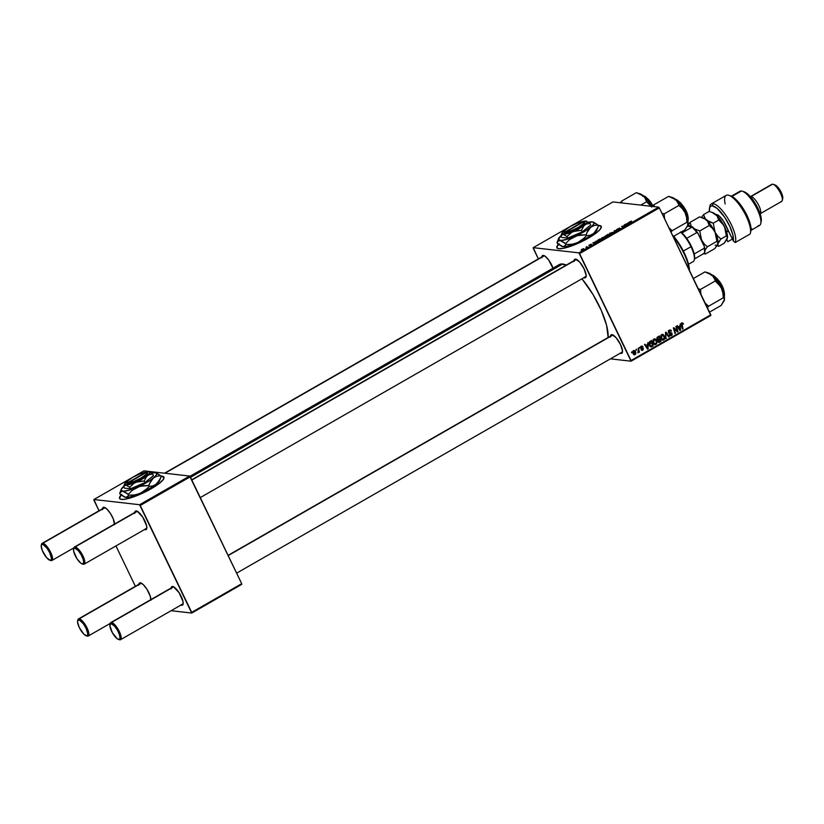 <?xml version="1.0" encoding="UTF-8"?>
<svg xmlns="http://www.w3.org/2000/svg" width="824" height="824" viewBox="0 0 824 824"><rect width="100%" height="100%" fill="white"/><g stroke="black" fill="none" stroke-linecap="round" stroke-linejoin="round"><path stroke-width="1.24" d="M121.344 495.173A24.607 5.243 -25.7 0 0 119.655 498.592M164.069 477.395L163.935 477.106A24.607 5.243 154.3 0 0 160.886 476.118L163.852 476.962L163.307 479.465L159.485 483.235L151.019 488.838A24.607 5.243 154.3 0 1 119.583 498.458A24.607 5.243 154.3 0 1 121.097 494.997M599.481 225.755A24.607 5.243 -25.7 0 0 598.327 225.714L599.481 225.755A24.607 5.243 -25.7 0 1 601.293 226.569L599.481 225.755M558.641 244.481A24.607 5.243 -25.7 0 0 556.962 247.9L557.055 246.17L559.033 243.647M601.376 226.703L601.232 226.415A24.607 5.243 154.3 0 0 599.336 225.467L598.183 225.426A24.607 5.243 154.3 0 1 599.336 225.467L601.335 226.755L599.944 229.618L595.381 233.614L588.326 238.146L571.269 246.057L563.874 248.23L558.785 248.714A24.607 5.243 154.3 0 1 556.88 247.767A24.607 5.243 154.3 0 1 558.404 244.306M164.543 473.192L543.603 255.893A9.847 3.08 60.2 0 1 544.293 255.77A9.847 3.08 -119.8 0 0 543.129 256.46M541.811 256.923A10.661 3.337 60.2 0 1 543.304 255.43L545.179 256.326L548.65 259.982L553.254 268.84M575.904 259.57A9.847 3.08 60.2 0 1 576.594 259.436A9.847 3.08 -119.8 0 0 575.42 260.127M574.112 260.59A10.661 3.337 60.2 0 1 575.605 259.107L579.766 262.176L584.134 268.954L586.152 275.453L585.833 277.348L584.638 277.884A10.661 3.337 60.2 0 1 583.897 277.678M574.081 261.538L574.41 259.642L575.605 259.107A10.661 3.337 60.2 0 1 576.069 259.21A10.661 3.337 60.2 0 1 583.021 266.832A10.661 3.337 60.2 0 1 586.08 276.679A10.661 3.337 60.2 0 1 584.638 277.884L584.865 277.122L584.638 277.884L583.773 277.616M612.253 335.111A9.847 3.08 60.2 0 1 612.953 334.987A9.847 3.08 -119.8 0 0 611.779 335.677M610.471 336.141A10.661 3.337 60.2 0 1 611.964 334.657L616.125 337.727L620.493 344.504L622.511 351.003L622.192 352.888L620.997 353.434A10.661 3.337 60.2 0 1 620.256 353.218M610.44 337.078L610.769 335.193L611.964 334.657A10.661 3.337 60.2 0 1 612.428 334.76A10.661 3.337 60.2 0 1 619.38 342.382A10.661 3.337 60.2 0 1 622.439 352.229A10.661 3.337 60.2 0 1 620.997 353.434L621.224 352.672L620.997 353.434L620.122 353.166M566.284 265.081A45.938 14.389 -119.8 0 0 562.679 263.989L190.529 477.333L562.679 263.989A45.938 14.389 -119.8 0 0 559.3 264.576L189.881 476.354M608.133 337.479A45.938 14.389 -119.8 0 0 581.95 278.8L593.043 294.57L601.263 310.349L606.577 325.233L608.133 337.479M171.135 587.996A10.661 3.337 60.2 0 1 172.628 586.513L173.596 586.822A9.847 3.08 -119.8 0 0 172.453 587.533M171.114 588.933L171.928 586.595L173.493 586.781L179.127 592.724L182.99 601.489L183.134 603.961L181.661 605.29A10.661 3.337 60.2 0 1 180.93 605.074M134.775 512.446A10.661 3.337 60.2 0 1 136.269 510.962L137.237 511.282A9.847 3.08 -119.8 0 0 136.094 511.982M134.755 513.393L135.074 511.498L137.134 511.23L142.768 517.184L146.631 525.949L146.775 528.411L145.302 529.739A10.661 3.337 60.2 0 1 144.571 529.533M104.267 507.749A9.847 3.08 60.2 0 1 104.967 507.625A9.847 3.08 -119.8 0 0 103.793 508.315M102.475 508.779A10.661 3.337 60.2 0 1 103.968 507.285L106.965 509.129L110.468 513.507L113.31 518.955L114.474 524.744M77.765 620.503A9.847 3.08 60.2 0 1 78.445 618.948L140.626 583.299A9.847 3.08 60.2 0 1 141.326 583.165A9.847 3.08 -119.8 0 0 140.152 583.856M138.834 584.329A10.661 3.337 60.2 0 1 140.327 582.836L143.314 584.669L146.827 589.057L150.287 596.236L150.833 600.284M73.707 548.63A9.847 3.08 60.2 0 1 74.387 547.074L136.568 511.426A9.847 3.08 60.2 0 1 137.268 511.292L136.269 510.962A10.661 3.337 60.2 0 1 136.733 511.065A10.661 3.337 60.2 0 1 143.685 518.687A10.661 3.337 60.2 0 1 146.754 528.534A10.661 3.337 60.2 0 1 145.302 529.739L144.437 529.471M110.066 624.18A9.847 3.08 60.2 0 1 110.746 622.614L172.927 586.966A9.847 3.08 60.2 0 1 173.627 586.842L172.628 586.513A10.661 3.337 60.2 0 1 173.092 586.616A10.661 3.337 60.2 0 1 180.044 594.238A10.661 3.337 60.2 0 1 183.113 604.085A10.661 3.337 60.2 0 1 181.661 605.29L180.796 605.022M533.272 248.354L538.35 258.911L533.231 247.663L578.932 252.865L658.685 207.143L612.984 201.942L533.231 247.663L533.272 248.354M601.232 226.415A24.607 5.243 154.3 0 1 584.906 240.021A24.607 5.243 154.3 0 1 558.785 248.714L556.962 247.911M601.283 238.981L601.973 237.724L604.868 236.879L603.487 238.363L601.283 238.981L603.879 238.157L604.651 236.838L600.943 238.826M595.659 241.772L596.185 241.061L596.143 242.565L595.546 242.915L592.734 243.039L595.659 241.772L592.734 243.039L595.546 242.915L596.143 242.565L596.185 241.061L596.071 242.617L595.659 241.772M630.03 221.646L631.627 221.192L629.917 221.934L630.968 222.604L629.381 222.14L630.03 221.646L629.474 222.377L630.473 222.892L630.968 222.604L630.247 221.687L631.472 221.141L629.474 222.377M616.692 229.721L619.741 228.042L617.125 229.309L620.163 228.423L618.834 229.556L617.361 229.968L619.617 228.712L616.692 229.721L619.411 229.247L620.163 228.423L617.166 229.433L619.741 228.042L616.558 229.659M613.829 232.43L614.364 230.638L617.248 230.473L614.282 230.905L613.829 232.43L614.282 230.905L617.248 230.473L614.364 230.638L613.829 232.43M609.142 234.48L609.719 233.285L612.737 232.368L611.356 233.862L609.142 234.48L611.738 233.645L612.51 232.327L608.802 234.315M605.084 236.416L607.669 234.48L609.029 235.18L605.084 236.416L609.029 235.18L607.669 234.48L604.94 236.344M628.043 223.201L628.568 222.501L628.527 224.004L627.929 224.344L625.117 224.478L628.043 223.201L625.117 224.478L627.929 224.344L628.527 224.004L628.568 222.501L628.444 224.046L628.043 223.201M624.942 225.477L624.129 225.034L624.633 224.756L625.983 225.467L622.274 226.332L623.449 226.919L622.954 227.197L621.595 226.497L625.303 225.622L621.595 226.497L622.954 227.197L623.449 226.919L622.274 226.332L625.983 225.467L624.633 224.756L624.129 225.034L624.942 225.477M589.572 244.831L591.158 244.213L589.304 245.253L591.529 244.749L588.769 245.48L591.282 244.223L588.872 245.552M597.699 240.227L599.81 238.981L601.17 239.691L597.173 241.123L597.699 240.227L597.462 241.205L601.17 239.691L599.81 238.981L597.699 240.227L597.462 241.205M581.332 250.228L581.899 249.229L583.845 248.663L582.712 249.868L581.332 250.228L583.135 249.641L583.691 248.632L581.054 250.094M586.41 247.097L587.522 247.107L585.988 247.962L586.41 247.097L585.988 247.962L587.522 247.107L586.534 246.592L586.235 247.694M579.581 253.617L631.029 360.51L710.782 314.789L659.344 207.895L579.581 253.617L578.932 252.865L533.231 247.663L612.984 201.942L658.685 207.143L659.344 207.895L658.685 207.143L578.932 252.865L631.071 361.2L710.824 315.479L659.344 207.895L579.581 253.617M653.185 343.175L653.072 339.869L654.215 338.901L655.41 339.066L656.934 341.579L656.594 343.845L654.884 344.7L653.391 343.567L655.904 344.494L656.944 342.928L656.512 340.312L653.834 339.066L653.185 343.175M647.489 344.545L647.932 342.526L648.169 348.84L647.571 349.191L644.492 344.504L644.986 344.216L645.81 345.503L647.489 344.545L645.81 345.503L644.986 344.216L644.492 344.504L647.571 349.191L648.169 348.84L647.932 342.526L647.489 344.545M682.437 322.884L682.045 323.461L683.281 323.605L681.778 323.049L682.653 322.936L683.457 324.089L682.262 323.575L681.685 324.265L682.993 328.879L682.499 329.167L681.149 323.966L681.778 323.049L681.294 325.13L682.499 329.167L682.993 328.879L682.025 323.657L683.457 324.089L682.221 323.956M668.521 332.536L668.779 330.609L670.643 330.012L671.581 331.073L669.809 330.682L668.923 332.01L671.807 333.051L672.096 334.977L670.509 335.811L669.304 334.802L670.994 335.08L671.704 333.967L668.521 332.536L671.642 333.802L671.169 334.987L669.304 334.802L671.436 335.584L672.116 333.483L668.995 332.206L669.541 330.805L671.581 331.073L670.334 329.93L669.294 330.197L668.521 332.536M665.854 338.705L665.483 332.463L666.111 332.103L669.273 336.748L668.779 337.037L666.07 333.051L665.854 338.705L666.07 333.051L668.779 337.037L669.273 336.748L666.111 332.103L665.483 332.463L665.854 338.705M661.054 338.674L660.941 335.358L662.084 334.389L663.269 334.554L664.803 337.067L664.453 339.334L662.754 340.188L661.147 338.87L663.763 339.982L664.803 338.417L664.381 335.811L661.703 334.554L661.054 338.674M631.575 352.827L631.833 351.755L631.575 352.827M656.924 339.385L657.047 337.459L659.427 335.945L661.054 341.455L658.428 342.279L658.005 340.065L656.924 339.385L658.005 340.065L657.943 341.672L659.149 342.444L661.054 341.455L659.427 335.945L657.531 337.026L656.924 339.385M679.872 325.985L680.315 323.966L680.552 330.28L679.954 330.62L676.875 325.943L677.369 325.655L678.183 326.943L679.872 325.985L678.183 326.943L677.369 325.655L676.875 325.943L679.954 330.62L680.552 330.28L680.315 323.966L679.872 325.985M676.865 329.878L675.886 326.51L676.38 326.222L678.008 331.742L677.493 332.041L674.073 328.519L675.474 333.195L674.98 333.473L673.342 327.962L673.867 327.664L677.287 331.166L676.865 329.878L677.287 331.166L673.867 327.664L673.342 327.962L674.98 333.473L675.474 333.195L674.073 328.519L677.493 332.041L678.008 331.742L676.38 326.222L675.886 326.51L676.865 329.878M641.319 346.234L643.122 346.873L641.721 346.626L641.082 347.368L643.441 348.676L642.411 350.396L641.206 349.737L642.669 349.737L642.905 348.861L641.062 348.408L640.547 347.471L641.319 346.234L640.67 347.965L642.936 348.933L642.669 349.737L641.206 349.737L642.864 350.21L643.389 348.573L641.144 347.646L641.515 346.708L643.122 346.873L641.319 346.234L642.154 346.029M649.456 341.806L651.557 340.446L653.195 345.967L651.217 346.945L649.92 346.368L648.952 344.133L649.456 341.806L649.374 345.514L651.372 346.925L653.195 345.967L651.557 340.446L649.456 341.806M633.203 353.784L633.069 351.251L634.738 350.581L635.819 352.27L635.695 354.042L634.531 354.835L633.347 354.052L635.088 354.67L635.52 351.436L633.646 350.633L633.203 353.784M636.128 350.221L636.386 349.149L636.128 350.221M638.24 349.963L638.281 348.058L639.476 352.075L638.971 352.353L638.734 351.529L637.931 352.868L638.24 349.963L637.931 352.868L638.734 351.529L638.971 352.353L639.476 352.075L638.281 348.058L638.24 349.963M639.445 348.315L639.702 347.254L639.445 348.315M610.44 358.852L631.071 361.2L631.029 360.51L710.782 314.789L710.824 315.479L631.071 361.2L610.44 358.852M93.936 500.209L99.014 510.767L93.895 499.519L139.596 504.721L189.613 476.045L143.912 470.854L93.895 499.519L93.936 500.209M115.947 545.941L135.373 586.307L115.947 545.941M163.935 477.106A24.607 5.243 154.3 0 1 151.019 488.838L138.195 495.121L125.042 499.21L121.478 499.406L119.665 498.602L119.748 496.862L121.736 494.349M241.71 583.691L190.272 476.797L140.255 505.473L191.693 612.366L241.71 583.691L189.613 476.045L143.912 470.854L93.895 499.519L139.596 504.721L189.613 476.045L190.272 476.797L140.255 505.473L139.596 504.721L191.734 613.056L241.751 584.381L241.71 583.691L191.693 612.366L191.734 613.056L241.751 584.381L241.71 583.691M171.104 610.708L191.734 613.056L171.104 610.708M138.813 585.267L139.132 583.382L140.327 582.836A10.661 3.337 60.2 0 1 140.791 582.939A10.661 3.337 60.2 0 1 147.321 589.85A10.661 3.337 60.2 0 1 150.895 599.604M102.454 509.716L102.773 507.831L103.968 507.285A10.661 3.337 60.2 0 1 104.432 507.399A10.661 3.337 60.2 0 1 110.972 514.31A10.661 3.337 60.2 0 1 114.536 524.054M183.185 603.518A9.847 3.08 60.2 0 1 182.722 604.054A9.847 3.08 60.2 0 1 181.991 604.177A9.847 3.08 -119.8 0 0 183.185 603.518M146.827 527.968A9.847 3.08 60.2 0 1 146.363 528.503A9.847 3.08 60.2 0 1 145.632 528.627A9.847 3.08 -119.8 0 0 146.827 527.968M541.79 257.861L542.11 255.976L543.304 255.43A10.661 3.337 60.2 0 1 543.768 255.543A10.661 3.337 60.2 0 1 553.038 268.171M557.549 266.317L561.082 263.989L566.428 265.153M586.152 276.112A9.847 3.08 60.2 0 1 585.689 276.648A9.847 3.08 60.2 0 1 584.968 276.771A9.847 3.08 -119.8 0 0 586.152 276.112M622.511 351.663A9.847 3.08 60.2 0 1 622.048 352.198A9.847 3.08 60.2 0 1 621.327 352.322A9.847 3.08 -119.8 0 0 622.511 351.663M631.472 352.466L632.08 352.538L631.472 352.466M659.962 341.332L661.054 341.455L659.962 341.332M658.613 342.382L659.149 342.444L658.613 342.382M656.769 339.921L655.688 339.241M657.449 339.158L658.623 339.334L656.8 339.045L657.418 339.117L657.727 337.706L656.944 337.613L659.118 336.872L659.664 338.736L657.47 339.2M657.418 339.972L659.859 339.375L658.757 339.251L659.859 339.375L660.364 341.095L657.809 341.301L658.428 341.363L657.82 340.446L659.056 339.838L658.077 339.55L657.119 340.363M658.479 341.466L659.53 341.579L658.469 341.445M658.016 336.748L659.118 336.872L658.016 336.748M659.53 341.579L660.364 341.095L659.859 339.375L658.489 340.291L658.428 341.363M662.64 334.348L661.703 334.554M662.022 334.41L662.764 335.049M663.681 335.728L664.381 335.811L663.681 335.728M664.206 338.345L664.803 338.417L664.206 338.345M662.939 339.529L663.763 339.982L662.187 339.993M662.805 340.199L663.763 339.982M662.929 335.296L662.033 334.42M662.136 340.013L663.217 339.189M663.495 339.385L664.237 337.119L662.517 335.018L661.126 335.069L661.95 335.162L661.239 336.254L661.569 338.448L660.92 338.376L663.495 339.385L661.569 338.448L661.95 335.162L663.876 336.068L664.226 338.252L663.495 339.385L661.466 339.364M661.95 335.162L661.291 334.874M668.521 336.666L669.273 336.748L668.521 336.666M665.514 332.989L666.07 333.051L665.514 332.989M665.586 334.245L666.163 334.307L665.586 334.245M665.833 338.345L666.379 338.406L665.833 338.345M670.891 330.991L671.581 331.073L670.891 330.991M669.809 331.104L668.316 330.671L669.335 330.558M669.541 330.805L670.633 330.743M668.388 332.134L668.995 332.206L668.388 332.134M668.501 332.484L669.335 332.577L668.501 332.484M671.024 332.7L669.335 332.577M669.026 332.536L670.911 333.411M670.612 335.141L671.436 335.584L669.922 335.584L670.674 335.08M670.52 335.811L671.436 335.584M671.169 334.987L669.819 334.585M670.406 333.658L668.903 333.277M670.994 333.421L670.005 333.318M669.582 333.39L671.241 333.452M670.942 333.483L670.128 332.639M682.849 324.028L683.457 324.089L682.849 324.028M682.025 323.657L682.828 323.976M681.242 324.903L681.839 324.975L681.242 324.903M682.385 328.817L682.993 328.879L682.385 328.817M682.097 323.585L681.613 322.905M679.656 330.177L680.552 330.28L679.656 330.177M677.483 326.86L678.183 326.943L677.483 326.86M679.882 326.726L680.058 329.858L677.843 327.416L679.882 326.726L678.78 326.603L679.882 326.726L678.543 327.499L680.058 329.858L679.882 326.726M677.081 331.629L678.008 331.742L677.081 331.629M673.486 328.457L674.073 328.519L673.486 328.457M673.908 329.878L674.526 329.95L673.908 329.878M674.877 333.123L675.474 333.195L674.877 333.123M675.319 329.899L676.246 330.002L675.319 329.899M676.514 331.083L677.287 331.166L676.514 331.083M642.37 346.791L643.122 346.873L642.37 346.791M641.515 346.708L642.669 347.223M640.557 347.574L641.144 347.646L640.557 347.574M640.609 347.81L641.402 347.903L640.609 347.81M643.389 348.573L641.402 347.903M641.731 347.965L642.751 348.665M641.958 349.809L642.864 350.21L641.505 350.138M642.071 350.406L642.864 350.21M642.669 349.737L641.669 349.386M641.515 348.521L640.948 348.428L641.515 348.521M641.144 348.449L642.184 348.573L641.144 348.449M641.237 348.49L642.246 348.655M641.989 349.778L641.412 350.179M641.433 346.101L641.855 346.667M647.273 348.737L648.169 348.84L647.273 348.737M645.099 345.431L645.81 345.503L645.099 345.431M647.499 345.287L647.674 348.418L645.46 345.977L647.499 345.287L646.407 345.163L647.499 345.287L646.16 346.059L647.674 348.418L647.499 345.287M652.093 345.843L653.195 345.967L652.093 345.843M650.507 346.822L651.372 346.925L650.507 346.822M651.125 346.286L652.505 345.606L651.248 341.383L649.631 341.63L650.62 341.744L649.539 343L649.879 345.266L649.23 345.194L651.125 346.286L649.879 345.266L651.248 341.383L650.157 341.26L651.248 341.383L652.505 345.606L650.548 345.874M654.771 338.849L653.834 339.066M655.811 340.24L656.512 340.312L655.811 340.24M656.347 342.856L656.944 342.928L656.347 342.856M655.059 344.041L656.326 342.928L656.12 340.827L655.08 339.622L653.257 339.581L654.081 339.673L653.37 340.765L653.7 342.959L653.051 342.877L653.7 342.959L654.081 339.673L656.007 340.57L656.368 342.763L655.636 343.896L653.7 342.959L654.668 344.35L655.904 344.494L654.328 344.504M654.936 344.7L655.904 344.494M654.277 344.525L655.358 343.701M655.636 343.896L653.607 343.876M654.081 339.673L653.422 339.385M634.377 350.468L633.646 350.633M634.789 351.354L635.52 351.436L634.789 351.354M634.222 354.238L635.088 354.67L633.78 354.567M634.398 354.825L635.088 354.67M633.718 354.598L634.459 353.898M634.892 354.196L635.057 351.766L634.892 354.196L633.048 353.434L633.697 353.506L633.862 351.096L633.213 351.024L634.964 351.591L632.997 350.88M636.015 349.86L636.622 349.932L636.015 349.86M638.868 352.002L639.476 352.075L638.868 352.002M639.331 347.965L639.949 348.027L639.331 347.965M608.019 235.201L607.669 234.48L608.019 235.201M606.474 236.282L608.442 235.52L606.443 236.086M605.589 236.138L607.329 234.84L607.855 235.221L605.671 236.313L607.329 234.84L605.939 235.654M612.768 232.873L612.51 232.327L612.768 232.873M612.005 232.605L609.379 234.067L612.005 232.605L612.376 233.233L609.564 234.469M617.166 229.433L617.763 228.845M619.689 228.712L619.174 229.216M630.01 222.109L630.36 222.83L630.247 221.687M628.012 223.84L626.683 224.159L628.022 223.386L628.362 224.097L628.022 223.386L626.683 224.159L628.063 224.107M624.994 225.498L624.633 224.756L624.994 225.498M622.614 227.022L622.274 226.332L622.614 227.022M622.995 227.177L622.666 226.497L622.995 227.177M622.47 226.95L622.11 226.198L622.47 226.95M589.345 245.264L591.045 244.831L589.871 245.676L591.57 244.697L589.747 244.872M590.911 245.181L591.498 244.543M595.628 242.4L594.3 242.72L595.639 241.947L595.989 242.658L595.639 241.947L594.3 242.72L595.68 242.678M600.15 239.712L599.81 238.981L600.15 239.712M597.966 240.927L600.511 239.887L599.47 239.351L597.709 240.845L599.47 239.351L600.572 240.031L597.853 241.205M604.909 237.374L604.651 236.838L604.909 237.374M604.146 237.116L604.507 237.745L601.911 238.939L602.303 237.703L604.435 237.467L602.746 237.477L601.705 238.981M601.798 238.703L604.404 237.518M583.227 248.92L581.929 250.156L582.084 249.26L583.485 249.147L581.826 249.94L582.084 249.26M586.873 247.313L586.534 246.592L586.873 247.313M658.623 339.334L659.664 338.736L659.118 336.872L657.439 338.036L657.418 339.117M633.862 351.096L633.481 352.899L634.521 354.269L633.285 354.135M609.657 234.191L612.294 232.965M581.826 249.94L582.959 249.61M559.177 243.935L557.189 246.458L557.106 248.199M163.986 477.261A24.607 5.243 -25.7 0 0 161.02 476.406L163.986 477.251M121.87 494.637L119.892 497.15L119.799 498.891M110.746 622.614A9.847 3.08 60.2 0 1 111.467 622.491L173.637 586.853L111.467 622.491L111.137 623.603A9.023 2.822 60.2 0 1 118.357 631.936A9.023 2.822 60.2 0 1 118.79 639.486L119.81 639.826A9.847 3.08 -119.8 0 0 119.346 631.575A9.847 3.08 -119.8 0 0 111.467 622.491A9.847 3.08 60.2 0 1 118.852 630.597A9.847 3.08 60.2 0 1 120.531 639.702A9.847 3.08 60.2 0 1 119.81 639.826A9.847 3.08 60.2 0 1 118.924 639.537M612.974 334.997L228.186 555.582L612.974 334.997M111.137 623.603L114.66 626.199L117.554 630.37L119.562 634.944L120.026 638.363L119.377 639.414L117.193 638.734L112.373 632.719L109.86 625.653L111.467 622.491A9.847 3.08 -119.8 0 0 110.138 623.603L109.922 624.623A9.023 2.822 60.2 0 1 111.137 623.603M118.388 639.403L119.377 639.723A9.847 3.08 -119.8 0 0 119.81 639.826L118.79 639.486A9.023 2.822 60.2 0 1 118.388 639.403A9.023 2.822 60.2 0 1 112.507 632.956A9.023 2.822 60.2 0 1 109.922 624.623M74.387 547.074A9.847 3.08 60.2 0 1 75.108 546.94L137.278 511.302L75.108 546.94L74.778 548.053A9.023 2.822 60.2 0 1 81.998 556.385A9.023 2.822 60.2 0 1 82.431 563.946L83.451 564.275A9.847 3.08 -119.8 0 0 82.987 556.035A9.847 3.08 -119.8 0 0 75.108 546.94A9.847 3.08 60.2 0 1 82.493 555.046A9.847 3.08 60.2 0 1 84.182 564.152A9.847 3.08 60.2 0 1 83.451 564.275A9.847 3.08 60.2 0 1 82.565 563.987M576.615 259.447L191.827 480.032L576.615 259.447M74.778 548.053L73.769 548.506L73.655 551.266L76.931 558.682L80.834 563.194L82.431 563.946L83.667 562.823L83.203 559.393L81.195 554.83L78.301 550.648L74.778 548.053L75.108 546.94A9.847 3.08 -119.8 0 0 73.779 548.053L73.563 549.072A9.023 2.822 60.2 0 1 74.778 548.053M82.029 563.853L83.018 564.183A9.847 3.08 -119.8 0 0 83.451 564.275L82.431 563.946A9.023 2.822 60.2 0 1 82.029 563.853A9.023 2.822 60.2 0 1 76.148 557.405A9.023 2.822 60.2 0 1 73.563 549.072M86.087 635.726L87.076 636.056A9.847 3.08 -119.8 0 0 87.509 636.149L86.489 635.819A9.023 2.822 60.2 0 1 86.087 635.726A9.023 2.822 60.2 0 1 80.216 629.279A9.023 2.822 60.2 0 1 77.621 620.946A9.023 2.822 60.2 0 1 78.836 619.926L79.166 618.824A9.847 3.08 -119.8 0 0 77.837 619.926L77.621 620.946M78.445 618.948A9.847 3.08 60.2 0 1 79.166 618.824L141.337 583.176L79.166 618.824A9.847 3.08 60.2 0 1 86.551 626.93A9.847 3.08 60.2 0 1 88.24 636.025A9.847 3.08 60.2 0 1 87.509 636.149A9.847 3.08 60.2 0 1 86.623 635.86M86.489 635.819L87.499 635.366L87.766 633.769L86.056 628.259L83.368 623.778L79.578 620.153L77.827 620.39L77.559 621.986L79.269 627.486L83.955 634.264L87.509 636.149A9.847 3.08 -119.8 0 0 87.045 627.909A9.847 3.08 -119.8 0 0 79.166 618.824L78.836 619.926A9.023 2.822 60.2 0 1 86.056 628.259A9.023 2.822 60.2 0 1 86.489 635.819M49.728 560.176L50.717 560.505A9.847 3.08 -119.8 0 0 51.15 560.608L50.13 560.269A9.023 2.822 60.2 0 1 49.728 560.176A9.023 2.822 60.2 0 1 43.857 553.728A9.023 2.822 60.2 0 1 41.262 545.395A9.023 2.822 60.2 0 1 42.477 544.386L42.807 543.274A9.847 3.08 -119.8 0 0 41.478 544.386L41.262 545.395M41.406 544.963A9.847 3.08 60.2 0 1 42.086 543.397A9.847 3.08 60.2 0 1 42.807 543.274L104.978 507.636L42.807 543.274A9.847 3.08 60.2 0 1 50.192 551.38A9.847 3.08 60.2 0 1 51.881 560.475A9.847 3.08 60.2 0 1 51.15 560.608A9.847 3.08 60.2 0 1 50.264 560.31M164.965 473.244L544.314 255.78L164.965 473.244M50.13 560.269L46.608 557.673L42.23 550.401L41.241 545.509L41.89 544.458L43.219 544.613L47.009 548.238L49.697 552.708L51.407 558.219L51.139 559.815L50.13 560.269L51.15 560.608A9.847 3.08 -119.8 0 0 50.686 552.358A9.847 3.08 -119.8 0 0 42.807 543.274L42.477 544.386A9.023 2.822 60.2 0 1 49.697 552.708A9.023 2.822 60.2 0 1 50.13 560.269M720.155 286.062L721.371 288.184A16.511 5.171 -119.8 0 0 717.045 280.819L715.232 280.994L718.693 284.177L721.371 288.184L722.864 292.829L723.307 297.773L708.589 306.219L705.117 303.016L708.589 306.219L723.307 297.773L724.296 298.772L724.327 300.41L721.134 305.467L709.505 312.131L721.134 305.467L724.492 299.431L724.039 295.353L721.371 288.184L717.045 280.819L712.204 275.237L714.254 277.904L715.232 280.994L720.155 286.062M718.858 281.19L724.203 296.063A12.309 3.852 -119.8 0 0 718.858 281.19L717.745 281.839L718.858 281.19A12.309 3.852 -119.8 0 0 712.317 275.329L718.858 281.19M724.389 295.28L719.208 281.108L713.09 275.566M700.956 294.384L700.513 289.43L715.232 280.994L700.513 289.43L698.258 288.771L700.513 289.43L700.956 294.384M707.044 272.497L712.204 275.237A16.511 5.171 -119.8 0 0 708.887 273.104L704.973 271.889L693.345 278.563L704.973 271.889L712.204 275.237L708.166 272.94M707.394 307.743L708.589 306.219L707.394 307.743M723.997 301.172L724.492 299.431M720.464 283.054L723.451 289.1L724.42 295.177M714.181 276.009L717.91 279.449M714.851 279.418L715.232 280.994L717.045 280.819A16.511 5.171 -119.8 0 0 712.204 275.237L714.851 279.418M724.389 300.142L724.389 300.163A16.511 5.171 -119.8 0 0 724.389 300.142A16.511 5.171 -119.8 0 0 721.371 288.184L722.864 292.829L723.307 297.773L724.296 298.772L724.327 300.41L724.451 299.503M668.769 227.476L670.427 229.154L668.769 227.476M672.23 230.668L670.427 229.154L672.23 230.668L686.948 222.233L687.937 223.222L687.968 224.87L685.877 228.516L684.775 229.917L673.146 236.581L684.775 229.917L687.535 225.951L687.989 221.337L685.012 212.633L686.505 217.278L686.948 222.233L672.23 230.668L670.293 230.658L672.23 230.668L671.127 232.069L672.23 230.668M686.567 212.232L687.927 216.135L687.844 220.513A12.309 3.852 -119.8 0 0 687.721 216.485L686.835 216.99L687.721 216.485A12.309 3.852 -119.8 0 0 675.958 199.779L683.735 207.504L687.721 216.485L684.136 207.566L676.731 200.016M651.805 203.837L652.999 205.918L650.548 201.89L649.085 202.611L650.208 201.973A12.309 3.852 -119.8 0 0 643.657 196.112L650.208 201.973L652.793 206.196L653.906 204.785L654.369 206.649L653.906 204.785L668.614 196.349L653.906 204.785L652.793 206.185A12.309 3.852 -119.8 0 0 650.208 201.973L644.43 196.339M664.597 218.834L664.154 213.88L678.873 205.444L682.334 208.637L685.012 212.633L680.686 205.269L675.845 199.686L677.905 202.374L678.873 205.444L664.154 213.88L661.909 213.22L664.154 213.88L664.597 218.834M670.684 196.946L675.845 199.686A16.511 5.171 -119.8 0 0 672.528 197.554L668.614 196.349L675.845 199.686L671.807 197.389M687.638 225.622L688.133 223.891M677.122 200.129L680.676 202.889L684.507 208.173M688.143 217.608L688.184 218.937M688.03 219.73L687.855 216.012M688.03 224.602L688.03 224.612A16.511 5.171 -119.8 0 0 688.03 224.602A16.511 5.171 -119.8 0 0 685.012 212.633L686.505 217.278L686.948 222.233L687.937 223.222L687.968 224.87L688.091 223.943M678.502 203.878L678.873 205.444L682.334 208.637L685.012 212.633A16.511 5.171 -119.8 0 0 675.845 199.686L678.502 203.878M640.763 205.104L646.572 201.777L651.496 206.845L646.572 201.777L640.763 205.104M651.753 207.061L647.17 199.964L643.554 196.019A16.511 5.171 -119.8 0 0 640.227 193.887L636.313 192.672L621.605 201.108L622.069 202.982L621.605 201.108L636.313 192.672L643.554 196.019L645.594 198.687L646.572 201.777L644.729 197.286L639.506 193.712M621.605 201.108L620.297 202.776L621.605 201.108M645.522 196.792L649.25 200.222M651.341 206.309A16.511 5.171 -119.8 0 0 643.554 196.019L638.384 193.269M673.239 236.529A27.892 8.734 60.2 0 1 689.142 269.808A27.892 8.734 -119.8 0 0 673.239 236.529M689.41 270.385A27.068 8.477 -119.8 0 0 673.661 236.282M673.167 235.705L679.1 243.688L684.26 252.896L687.875 261.929L689.4 270.9M688.534 264.257L693.19 261.579A18.046 5.655 -119.8 0 0 691.006 246.695L683.364 251.083L691.006 246.695A18.046 5.655 -119.8 0 0 680.665 232.275A18.046 5.655 60.2 0 1 691.006 246.695L691.367 246.273A17.232 5.397 -119.8 0 0 686.68 238.363A17.232 5.397 -119.8 0 0 681.973 232.914A17.232 5.397 -119.8 0 0 680.985 232.09M674.495 237.302A18.046 5.655 60.2 0 1 674.217 235.963M680.737 231.894L681.973 232.914A17.232 5.397 60.2 0 1 686.68 238.363L691.367 246.273L694.199 253.977A17.232 5.397 -119.8 0 0 691.367 246.273L691.006 246.695A18.046 5.655 60.2 0 1 694.302 259.776L694.519 258.767A17.232 5.397 -119.8 0 0 694.199 253.977A17.232 5.397 60.2 0 1 694.477 258.921A17.232 5.397 -119.8 0 0 694.519 258.767M704.654 252.947L704.87 251.938A16.408 5.14 -119.8 0 0 704.283 246.263L698.227 233.676L696.826 232.543L686.68 238.363L696.826 232.543A17.232 5.397 -119.8 0 0 692.109 227.105L698.227 233.676A16.408 5.14 -119.8 0 0 692.139 226.641L687.453 226.116L692.109 227.105L681.973 232.914L692.109 227.105A17.232 5.397 60.2 0 1 696.826 232.543L698.227 233.676L704.283 246.263L704.345 248.168L694.199 253.977L704.345 248.168A17.232 5.397 60.2 0 1 704.654 252.947A17.232 5.397 60.2 0 1 704.623 253.102A17.232 5.397 -119.8 0 0 704.345 248.168L704.644 252.649M694.488 258.921L704.623 253.102L694.488 258.921M709.454 208.245A21.331 6.685 60.2 0 0 709.392 211.541L709.649 207.555L711.174 205.928L712.348 205.835A21.331 6.685 60.2 0 1 726.552 220.224A21.331 6.685 60.2 0 1 733.319 240.927L735.235 242.534A22.969 7.2 -119.8 0 0 729.034 220.358A22.969 7.2 -119.8 0 0 713.007 203.621A22.969 7.2 -119.8 0 0 709.886 206.206L709.454 208.245A21.331 6.685 60.2 0 1 712.348 205.835L713.007 203.621A22.969 7.2 60.2 0 1 729.034 220.358A22.969 7.2 60.2 0 1 735.235 242.534L750.108 234.006A22.969 7.2 -119.8 0 0 742.579 209.605A22.969 7.2 -119.8 0 0 726.181 195.391L711.308 203.909A22.969 7.2 60.2 0 1 713.007 203.621L712.348 205.835L717.107 208.4L724.739 217.351L729.745 226.229L732.845 234.737L733.319 240.927L723.513 221.203L719.743 216.485L717.457 214.796L715.768 214.601M750.777 230.463L759.563 225.426A19.694 6.17 -119.8 0 0 756.195 207.226A19.694 6.17 -119.8 0 0 741.425 191.003A19.694 6.17 60.2 0 1 742.29 191.199A19.694 6.17 60.2 0 1 755.124 205.269A19.694 6.17 60.2 0 1 760.779 223.458A19.694 6.17 60.2 0 1 758.111 225.673M760.779 223.458L761.211 221.419A18.046 5.655 -119.8 0 0 756.03 204.754A18.046 5.655 -119.8 0 0 744.268 191.858A18.046 5.655 -119.8 0 0 743.475 191.673L748.542 194.783L756.298 205.227L760.325 214.364L761.211 221.44M760.078 213.787L781.698 201.386A9.847 3.08 -119.8 0 0 780.019 192.28A9.847 3.08 -119.8 0 0 772.634 184.174L751.004 196.576A9.847 3.08 60.2 0 1 758.337 204.589A9.847 3.08 60.2 0 1 760.13 213.746A9.847 3.08 -119.8 0 0 758.337 204.589A9.847 3.08 -119.8 0 0 751.004 196.576L772.634 184.174A9.847 3.08 60.2 0 1 773.067 184.277A9.847 3.08 60.2 0 1 779.483 191.312A9.847 3.08 60.2 0 1 782.316 200.397A9.847 3.08 60.2 0 1 780.977 201.509M755.134 203.25A8.199 2.565 60.2 0 1 756.875 206.288A8.199 2.565 -119.8 0 0 755.134 203.25M782.316 200.397L782.749 198.368A8.199 2.565 -119.8 0 0 780.39 190.787A8.199 2.565 -119.8 0 0 775.044 184.926L773.067 184.277M750.963 230.339L751.91 228.815A19.694 6.17 60.2 0 1 750.983 230.329M739.025 192.383A19.694 6.17 60.2 0 1 741.425 191.003L731.949 196.442L741.425 191.003A19.694 6.17 -119.8 0 0 739.983 191.261L731.393 196.184M709.742 207.339A22.969 7.2 60.2 0 1 711.308 203.909M732.423 239.053L727.819 241.69L726.819 239.609L727.819 241.69L732.423 239.053M731.372 196.174L734.864 198.491L738.809 202.57L744.608 210.965L750.005 223.129L751.004 228.114L750.685 231.616M717.313 215.991A9.847 3.08 60.2 0 1 717.838 215.301A9.847 3.08 60.2 0 1 718.147 215.188A9.847 3.08 -119.8 0 0 717.313 215.991M715.84 214.57A11.485 3.595 60.2 0 1 717.024 214.621A11.485 3.595 60.2 0 1 725.707 225.107L733.319 240.927L735.235 242.534L750.108 234.006A22.969 7.2 60.2 0 0 750.448 232.945A22.969 7.2 60.2 0 0 743.845 211.737A22.969 7.2 60.2 0 0 728.88 195.319A22.969 7.2 60.2 0 0 725.171 204.002M750.334 196.668A9.847 3.08 60.2 0 1 751.004 196.576A9.847 3.08 -119.8 0 0 750.334 196.668M771.439 184.864A9.847 3.08 60.2 0 1 772.634 184.174A9.847 3.08 -119.8 0 0 771.913 184.298L750.283 196.699M774.684 184.844L776.981 186.255L780.513 191.003L782.347 195.154L782.553 198.872M750.448 232.945L750.88 230.916A21.331 6.685 -119.8 0 0 744.752 211.222A21.331 6.685 -119.8 0 0 730.857 195.978A21.331 6.685 -119.8 0 0 729.93 195.762M726.5 231.626L728.334 230.576L726.5 231.626M701.554 217.443L705.014 218.999L707.538 221.234L709.289 225.477L712.554 228.485L715.088 232.255A15.584 4.882 60.2 0 1 717.931 243.564A15.584 4.882 -119.8 0 0 717.931 243.554A15.584 4.882 -119.8 0 0 715.088 232.255A15.584 4.882 -119.8 0 0 706.436 220.039A15.584 4.882 -119.8 0 0 703.294 218.02L699.607 216.887L690.059 222.356L690.976 225.261L690.059 222.356L699.607 216.887L705.014 218.999L707.538 221.234L709.289 225.477L699.741 230.947L694.333 228.835L699.741 230.947L709.289 225.477L712.554 228.485L715.088 232.255L716.911 241.319L707.363 246.788L704.098 243.78L701.564 240.011L699.741 230.947L701.564 240.011A15.584 4.882 60.2 0 1 703.377 244.368M699.143 235.582A15.584 4.882 60.2 0 1 701.564 240.011L704.098 243.78L707.363 246.788L704.757 250.537L707.363 246.788L716.911 241.319L717.848 242.256L717.467 244.831L714.861 248.57L705.313 254.05L704.376 253.102L705.313 254.05L714.861 248.57L720.887 239.042L717.611 236.025L715.088 232.255L717.869 243.811A15.584 4.882 60.2 0 1 715.139 245.161M703.356 253.483L705.313 254.05L703.356 253.483M690.059 222.356L687.453 226.095L690.059 222.356M717.992 242.946L720.887 239.042L726.377 235.891L727.458 237.518L727.026 239.094M702.779 217.886L702.779 217.886A15.584 4.882 60.2 0 1 706.436 220.039L704.499 217.515L703.583 214.601L701.492 217.423L703.583 214.601L709.062 211.459L711.03 212.025L714.48 213.571L718.157 216.928L724.543 226.827L727.067 233.604L727.335 238.383L724.317 243.152L718.827 246.294L718.271 245.892L717.869 243.811L717.9 245.356L718.827 246.294L724.317 243.152L727.489 237.456M687.566 226.126A15.584 4.882 60.2 0 1 691.326 226.548M698.597 234.706L703.644 245.202M687.35 226.404L689.091 225.611L691.841 226.919M727.396 238.126L727.396 238.146A15.584 4.882 -119.8 0 0 727.396 238.126A15.584 4.882 -119.8 0 0 724.543 226.827L726.377 235.891L720.887 239.042L717.611 236.025L715.088 232.255L713.254 223.191L706.436 220.039A15.584 4.882 60.2 0 1 715.088 232.255L713.254 223.191L718.744 220.049L722.02 223.057L724.543 226.827A15.584 4.882 -119.8 0 0 715.891 214.611A15.584 4.882 -119.8 0 0 712.76 212.602L711.03 212.025L714.48 213.571L717.004 215.806L718.744 220.049L723.4 224.839L725.388 228.959L726.377 235.891L727.304 236.828L727.335 238.383L727.458 237.518M716.87 245.727L718.827 246.294L716.87 245.727M712.08 212.438L717.004 215.806L718.744 220.049L713.254 223.191L709.495 221.934L705.323 218.844L703.583 214.601L709.062 211.459L711.019 212.025M127.298 481.741L126.906 482.771A11.485 2.451 -25.7 0 0 127.493 483.77L127.823 482.658L145.343 472.616L139.915 473.913L132.87 477.22L127.978 480.763L127.236 482.009L127.823 482.658A10.661 2.276 154.3 0 1 127.298 481.741A10.661 2.276 154.3 0 1 135.023 476.056A10.661 2.276 154.3 0 1 145.343 472.616L146.363 472.945L145.343 472.616L127.823 482.658L127.493 483.77L127.05 482.473M136.042 482.205L144.21 480.979L144.962 482.555L130.45 488.797L129.687 487.221L134.199 483.163L137.979 481.535L144.21 480.979L146.487 476.674L148.691 474.861L152.667 474.047L153.429 475.623L144.962 482.555L144.21 480.979L146.487 476.674L148.691 474.861L152.667 474.047L148.722 471.812A13.946 2.966 154.3 0 1 149.216 471.905A13.946 2.966 154.3 0 1 147.527 475.613A13.946 2.966 154.3 0 1 136.042 482.205A13.946 2.966 154.3 0 1 125.742 484.986L129.687 487.221L130.45 488.797L124.383 488.107L123.631 486.541L124.383 488.107L130.45 488.797L144.962 482.555L153.429 475.623L152.667 474.047L148.722 471.812L141.429 473.388A13.946 2.966 154.3 0 1 148.722 471.812L149.814 472.986L147.527 475.613L134.199 483.163L129.687 487.221L125.742 484.986A13.946 2.966 154.3 0 1 124.692 483.709A13.946 2.966 154.3 0 1 126.948 481.175L126.948 481.175A13.946 2.966 154.3 0 1 130.707 478.559L126.072 481.927L124.774 484.605L128.626 484.708L136.042 482.205M124.27 484.945L123.631 486.541L125.742 484.986L123.631 486.541L124.692 483.709M128.122 480.402L126.948 481.175M124.373 485.779L121.149 489.497L121.313 490.63L123.785 491.186L130.542 489.755L139.544 486.201L150.267 480.268L155.612 475.881L156.663 474.233L155.952 472.749L151.06 472.945M161.102 476.581L159.145 480.866L156.426 484.151L152.996 485.923L149.165 486.366L145.137 490.424L140.204 493.452L134.58 494.966L128.657 495.173L128.256 494.328L132.283 490.27L139.956 486.294L148.753 485.511L149.165 486.366L147.238 488.488L140.204 493.452A19.694 4.192 -25.7 0 0 156.426 484.151L152.996 485.923L149.165 486.366L148.753 485.511L149.659 483.276L153.429 477.941L156.859 476.179L160.701 475.726L161.102 476.581L160.196 478.826L156.426 484.151A19.694 4.192 -25.7 0 0 159.609 480.567L161.102 476.581L160.701 475.726L156.333 472.883L154.098 472.636L155.128 472.564A19.694 4.192 154.3 0 1 155.818 472.708A19.694 4.192 154.3 0 1 153.429 477.941L156.859 476.179L160.701 475.726L155.128 472.564A19.694 4.192 154.3 0 0 151.183 472.924M120.603 491.104L119.696 493.36L120.108 494.204L120.191 492.392L122.683 491.156L128.256 494.328L128.163 496.141L125.67 497.377L120.108 494.204L124.455 497.047M121.19 489.374L119.696 493.36L120.84 491.66L122.683 491.156A19.694 4.192 154.3 0 1 121.19 489.374A19.694 4.192 154.3 0 1 123.693 486.356M153.429 477.941A19.694 4.192 154.3 0 1 137.217 487.242L142.83 485.727L148.753 485.511L150.71 481.226L153.429 477.941M126.711 493.133L128.256 494.328L132.283 490.27L137.217 487.242A19.694 4.192 154.3 0 1 122.683 491.156L126.711 493.133M124.918 497.212A19.694 4.192 -25.7 0 0 124.98 497.233A19.694 4.192 -25.7 0 0 125.67 497.377A19.694 4.192 -25.7 0 0 140.204 493.452L134.58 494.966L128.657 495.173L127.514 496.872L125.67 497.377L129.739 496.985L142.531 492.412L154.953 485.295L159.65 480.444M124.98 497.233L125.67 497.377M127.463 483.781L128.081 483.853L127.463 483.781M146.991 473.017L147.64 473.718L146.847 475.057L141.563 478.888L133.952 482.452L128.111 483.843A11.485 2.451 -25.7 0 0 141.388 478.981A11.485 2.451 -25.7 0 0 147.105 473.048A11.485 2.451 -25.7 0 0 146.981 473.017L145.961 472.688L128.441 482.73L133.869 481.432L140.904 478.126L145.807 474.583L146.548 473.337L145.961 472.688A10.661 2.276 154.3 0 1 146.054 472.708A10.661 2.276 154.3 0 1 140.77 478.198A10.661 2.276 154.3 0 1 128.441 482.73L128.111 483.843L128.441 482.73L145.961 472.688M564.605 231.05L564.213 232.08A11.485 2.451 -25.7 0 0 564.79 233.079L565.12 231.966L582.65 221.924L577.212 223.222L570.177 226.528L565.274 230.071L564.533 231.317L565.12 231.966A10.661 2.276 154.3 0 1 564.605 231.05A10.661 2.276 154.3 0 1 572.33 225.364A10.661 2.276 154.3 0 1 582.65 221.924L583.67 222.253L582.65 221.924L565.12 231.966L564.79 233.079L564.358 231.781M573.339 231.513L581.517 230.287L582.269 231.853L567.746 238.095L566.994 236.529L571.506 232.471L575.286 230.844L581.517 230.287L583.783 225.972L585.988 224.169L589.974 223.356L590.726 224.921L582.269 231.853L581.517 230.287L583.783 225.972L585.988 224.169L589.974 223.356L586.029 221.11A13.946 2.966 154.3 0 1 586.523 221.213A13.946 2.966 154.3 0 1 584.834 224.921A13.946 2.966 154.3 0 1 573.339 231.513A13.946 2.966 154.3 0 1 563.049 234.284L566.994 236.529L567.746 238.095L561.69 237.415L560.938 235.839L561.69 237.415L567.746 238.095L582.269 231.853L590.726 224.921L589.974 223.356L586.029 221.11L578.736 222.696A13.946 2.966 154.3 0 1 586.029 221.11L587.121 222.295L584.834 224.921L571.506 232.471L566.994 236.529L563.049 234.284A13.946 2.966 154.3 0 1 561.999 233.017A13.946 2.966 154.3 0 1 564.255 230.483L564.244 230.483A13.946 2.966 154.3 0 1 568.014 227.857L563.379 231.235L562.081 233.913L565.934 234.016L573.339 231.513M561.577 234.253L560.938 235.839L563.049 234.284L560.938 235.839L561.999 233.017M565.429 229.711L564.255 230.483M561.68 235.087L558.384 239.434L561.092 240.495L567.849 239.063L576.851 235.51L585.679 230.792L592.919 225.189L594.032 222.902L593.259 222.058L588.357 222.253M598.409 225.889L596.452 230.174L593.723 233.46L590.303 235.231L586.461 235.674L582.434 239.722L577.511 242.761L571.887 244.275L565.964 244.481L565.552 243.636L569.58 239.578L577.264 235.602L586.06 234.819L586.461 235.674L584.546 237.796L577.511 242.761A19.694 4.192 -25.7 0 0 593.723 233.46L590.303 235.231L586.461 235.674L586.06 234.819L586.956 232.574L590.736 227.249L594.166 225.477L597.997 225.034L598.409 225.889L597.503 228.124L593.723 233.46A19.694 4.192 -25.7 0 0 596.906 229.875L598.409 225.889L597.997 225.034L593.641 222.192L591.405 221.934L592.435 221.872A19.694 4.192 154.3 0 1 593.125 222.017A19.694 4.192 154.3 0 1 590.736 227.249L594.166 225.477L597.997 225.034L592.435 221.872A19.694 4.192 154.3 0 0 588.48 222.233M557.91 240.412L557.003 242.668L557.405 243.513L557.498 241.7L559.99 240.464L565.552 243.636L565.47 245.449L562.977 246.675L557.405 243.513L561.762 246.355M558.497 238.682L557.003 242.668L558.147 240.969L559.99 240.464A19.694 4.192 154.3 0 1 558.497 238.682A19.694 4.192 154.3 0 1 561 235.664M590.736 227.249A19.694 4.192 154.3 0 1 574.513 236.55L580.137 235.036L586.06 234.819L588.017 230.535L590.736 227.249M564.018 242.441L565.552 243.636L569.58 239.578L574.513 236.55A19.694 4.192 154.3 0 1 559.99 240.464L564.018 242.441M562.226 246.52A19.694 4.192 -25.7 0 0 562.277 246.541A19.694 4.192 -25.7 0 0 562.977 246.675A19.694 4.192 -25.7 0 0 577.511 242.761L571.887 244.275L565.964 244.481L564.821 246.18L562.977 246.675L567.046 246.294L579.839 241.72L590.561 235.788L594.949 232.389L596.957 229.752M562.153 246.489L562.977 246.675M564.77 233.089L565.388 233.161L564.77 233.089M584.288 222.326L584.947 223.016L584.154 224.365L578.86 228.197L571.259 231.76L565.408 233.151A11.485 2.451 -25.7 0 0 578.695 228.289A11.485 2.451 -25.7 0 0 584.412 222.356A11.485 2.451 -25.7 0 0 584.288 222.326L583.258 221.996L565.738 232.038L571.166 230.741L578.211 227.434L583.104 223.891L583.856 222.645L583.258 221.996A10.661 2.276 154.3 0 1 583.361 222.017A10.661 2.276 154.3 0 1 578.077 227.506A10.661 2.276 154.3 0 1 565.738 232.038L565.408 233.151L565.738 232.038L583.258 221.996M141.78 583.268L140.791 582.939M105.42 507.728L104.432 507.399M146.971 527.525L146.754 528.534M137.721 511.395L136.733 511.065M174.08 586.946L173.092 586.616M613.416 335.09L612.428 334.76M586.297 275.669L586.08 276.679M577.058 259.539L576.069 259.21M544.757 255.873L543.768 255.543M658.932 341.795L657.696 341.651M657.923 339.56L656.687 339.416M670.303 330.62L669.067 330.476M669.634 332.649L668.398 332.515M670.54 335.141L669.304 334.997M671.127 333.442L669.891 333.298M682.354 323.575L681.118 323.441M641.978 346.595L640.742 346.461M641.69 347.975L640.454 347.831M642.226 349.839L640.99 349.706M642.493 348.583L641.257 348.439M629.896 222.017L630.267 222.789M120.531 639.702L183.155 603.796M236.632 573.144L622.491 351.941M228.073 555.355L612.665 334.884M585.689 276.648L200.273 497.593M146.363 528.503L84.182 564.152M576.306 259.333L191.714 479.805M110.169 623.449L88.24 636.025M42.086 543.397L104.669 507.522M51.881 560.475L73.81 547.909M723.575 296.836C724.986 298.432 725.532 289.049 719.208 281.108C714.521 275.875 711.895 274.001 711.339 275.484M674.98 199.933C674.197 196.534 686.176 206.072 687.927 216.135C688.514 219.236 688.277 220.956 687.216 221.285M642.679 196.256C643.235 194.783 645.861 196.658 650.548 201.89L653.01 205.897M742.29 191.199L744.268 191.858M730.857 195.978L728.88 195.319M717.642 216.352L718.827 215.682M726.624 232.018L728.509 230.926M146.054 472.708L147.105 473.048M583.361 222.017L584.412 222.356"/></g></svg>
